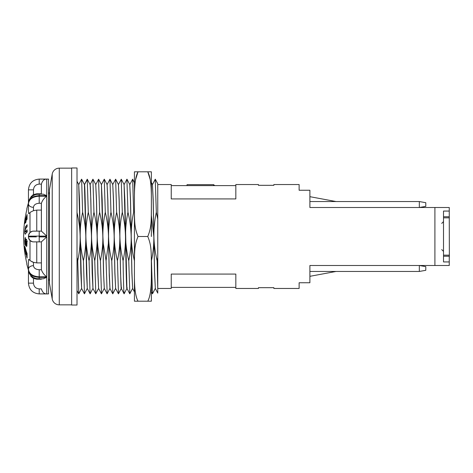 <?xml version="1.0" encoding="UTF-8"?>
<svg xmlns="http://www.w3.org/2000/svg" width="473" height="473" viewBox="0 0 473 473"><rect width="100%" height="100%" fill="white"/><g stroke="black" fill="none" stroke-linecap="round" stroke-linejoin="round"><path stroke-width="0.71" d="M71.636 168.146L59.285 168.146A7.178 7.178 0 0 0 52.219 174.076L49.476 189.626L49.476 283.374L52.219 298.924A7.178 7.178 0 0 0 59.285 304.854L71.636 304.854M76.945 212.259C78.885 220.258 79.949 228.341 80.138 236.5L78.725 184.541L79.505 199.878L80.215 236.5C80.073 228.814 80.871 220.731 82.615 212.259C84.549 220.229 85.613 228.311 85.808 236.5L84.425 184.571L81.616 179.178L82.615 212.259M81.622 288.459L80.848 273.116L80.138 236.5C80.239 244.642 79.44 252.724 77.738 260.741L78.802 293.763M87.286 288.459L86.518 273.181L85.808 236.5C85.909 244.671 85.105 252.748 83.408 260.741L84.472 293.763M87.215 179.243L88.285 212.259C90.201 220.134 91.265 228.211 91.478 236.5C91.579 244.659 90.775 252.736 89.072 260.741C87.138 252.753 86.074 244.671 85.879 236.5C85.796 228.234 86.6 220.158 88.285 212.259M90.124 184.659L90.84 199.772L91.549 236.5C91.514 227.625 92.318 219.543 93.956 212.259C95.812 219.614 96.876 227.69 97.148 236.5C97.308 243.938 96.504 252.02 94.742 260.741C92.732 252.097 91.667 244.015 91.549 236.5L92.962 288.459L92.188 273.246L91.478 236.5C91.029 210.018 90.574 185.818 90.124 184.659L87.322 179.297L84.525 184.659C84.974 185.818 85.43 210.018 85.879 236.5L87.269 288.429L90.124 293.81M77.738 260.741L77.016 257.519M83.408 260.741C81.504 253.031 80.44 244.955 80.215 236.5L81.616 288.453M99.626 212.259C101.559 220.229 102.623 228.305 102.818 236.5C102.99 243.944 102.192 252.026 100.412 260.741C98.378 252.032 97.314 243.95 97.219 236.5C97.125 228.329 97.923 220.252 99.626 212.259L98.544 179.273M105.296 212.259C107.229 220.258 108.293 228.335 108.488 236.5L108.358 243.565L106.082 260.741L103.262 243.565L102.889 236.5C102.789 228.347 103.593 220.264 105.296 212.259L104.243 179.196M110.966 212.259C112.899 220.258 113.963 228.341 114.159 236.5C114.241 244.766 113.443 252.848 111.752 260.741C109.831 252.866 108.766 244.789 108.559 236.5C108.459 228.353 109.257 220.27 110.966 212.259L109.967 179.19L107.117 184.582M116.636 212.259C118.563 220.229 119.628 228.311 119.823 236.5C119.923 244.671 119.125 252.748 117.422 260.741C115.489 252.771 114.425 244.689 114.23 236.5C114.129 228.329 114.933 220.252 116.636 212.259L115.637 179.196L112.745 184.541L113.52 199.866L114.921 272.608L115.637 288.453M122.3 212.259C124.204 220.04 125.268 228.122 125.493 236.5C125.593 244.647 124.795 252.73 123.092 260.741C121.153 252.742 120.089 244.665 119.9 236.5C119.823 228.152 120.621 220.069 122.3 212.259L121.224 179.279M127.97 212.259C129.88 220.022 130.944 228.104 131.163 236.5C131.299 244.251 130.495 252.328 128.757 260.741C126.788 252.422 125.723 244.34 125.57 236.5C125.493 228.021 126.297 219.939 127.97 212.259L126.9 179.249M134.427 260.741C132.475 252.617 131.411 244.535 131.234 236.5C131.139 228.329 131.937 220.252 133.64 212.259L132.647 179.19L129.797 184.582M151.366 215.481L153.843 236.5C153.938 244.659 153.134 252.742 151.437 260.741L152.507 293.763M157.751 293.112L157.751 257.383L157.107 260.741C155.079 251.967 154.015 243.885 153.914 236.5C153.796 228.53 154.594 220.453 156.321 212.259L157.751 219.153L157.751 188.207M157.107 260.741L157.751 288.908L157.751 184.541L171.244 184.541L171.244 198.926L235.832 198.926L235.832 184.541L258.435 184.541L258.435 185.321L273.867 185.321L273.867 184.541L299.125 184.541L299.125 190.252L309.892 190.252L309.892 207.505L434.906 207.505L434.906 265.495L309.892 265.495L309.892 282.748L299.125 282.748L299.125 288.459L273.867 288.459L273.867 287.679L258.435 287.679L258.435 288.459L235.832 288.459L235.832 274.074L171.244 274.074L171.244 288.459L157.751 288.459M89.072 260.741L90.071 293.81M98.626 288.459L97.858 273.282L96.457 200.416L95.747 184.553M92.885 179.243L93.956 212.259M94.742 260.741L95.818 293.739M102.818 236.5L101.405 184.541L102.18 199.647L103.64 275.008L104.302 288.459L103.528 273.311L102.818 236.5M100.412 260.741L101.488 293.739M109.961 288.459L109.257 275.588L107.791 200.227L107.087 184.553M95.741 184.541L96.51 199.748L97.917 272.655L98.626 288.453M107.081 184.541L107.85 199.73L109.251 272.478L109.955 288.441M118.421 184.541L119.184 199.647L119.9 236.5C120.432 268.404 120.964 294.762 121.496 287.395M124.092 293.798L121.307 288.453M121.313 288.459L120.532 273.193L119.137 200.499L118.439 184.571L115.631 179.178M127.095 287.395C126.563 294.762 126.031 268.404 125.493 236.5L124.08 184.541L124.86 199.813L126.912 288.459M115.643 288.459L114.862 273.128L113.461 200.304L112.769 184.571M129.762 184.541L130.524 199.718L131.932 272.637L132.641 288.453M132.641 288.459L131.872 273.293L130.471 200.451L129.762 184.553M152.436 184.541L153.205 199.683L154.606 272.625L155.327 288.453M155.327 288.459L154.547 273.205L153.151 200.499L152.442 184.553M443.514 256.236L449.255 256.236L449.255 261.936L443.514 261.936L443.514 211.064L449.255 211.064L449.255 217.84M449.255 255.16L449.255 256.236M443.514 216.764L449.255 216.764M434.906 265.495L449.255 265.495L449.255 261.936M434.906 207.505L449.255 207.505L449.255 211.064M106.082 260.741L107.164 293.721M111.752 260.741L112.816 293.763M117.422 260.741L118.492 293.757M123.092 260.741C123.494 286.005 123.896 296.642 124.298 292.657M128.757 260.741L129.839 293.733M155.245 179.261L156.321 212.259M213.583 185.617L213.583 184.665L214.807 185.617M187.03 185.617L187.03 184.665L213.583 184.665M449.255 213.897L449.35 255.16L443.514 255.16M449.255 259.103L449.35 255.16M449.35 217.84L443.514 217.84M309.892 201.551L419.332 201.551L419.332 207.505L425.789 206.37L425.789 202.692L419.332 201.551M419.332 271.449L419.332 265.495L425.789 266.63L425.789 270.308L419.332 271.449L309.892 271.449M77.016 305.032L77.016 167.968L71.636 167.968L71.636 305.032L77.016 305.032M39.631 293.91L48.542 293.91L48.542 179.09L39.212 179.09L46.75 179.09C44.172 179.036 42.387 180.71 41.405 184.115L41.399 184.151M41.364 184.748L41.364 194.178L41.405 184.115L39.212 184.115C35.729 184.452 33.814 186.368 33.471 189.856L28.546 189.856M28.563 235.087L29.994 232.521L29.994 212.401L33.471 210.668L29.994 212.401C29.03 213.701 28.516 213.902 28.451 213.004L28.451 203.266C28.404 201.102 29.326 199.056 31.224 197.129C35.889 193.764 36.326 194.598 39.212 194.178L43.197 194.178L46.75 195.627L46.75 179.09M36.758 194.415L36.758 193.782L33.471 194.58L30.148 198.039M31.1 196.49L31.531 196.011M32.59 195.113L33.092 194.793M28.481 237.416L28.481 235.566M28.451 211.821L28.451 212.649M28.457 202.887L28.451 189.856C29.09 183.317 32.672 179.728 39.212 179.09L39.212 184.115M26.955 209.172L26.955 209.172A114.596 114.596 0 0 0 26.955 263.828L26.955 263.828M27.115 214.565A111.179 80.741 0 0 0 27.115 218.969A114.809 64.6 180 0 0 26.618 220.081A111.658 81.09 180 0 1 26.589 217.426A114.821 78.932 180 0 0 26.009 219.182A112.243 81.51 0 0 0 26.033 221.541A114.797 78.92 180 0 0 25.631 222.872A112.639 81.805 180 0 1 25.607 220.513A114.821 78.932 180 0 0 24.838 223.493A113.414 82.361 180 0 1 24.874 221.961A114.779 78.908 0 0 1 27.115 214.565M25.471 233.981C24.939 234.295 24.708 233.443 24.785 231.427L25.471 226.898A114.762 32.702 0 0 1 27.132 224.776A111.179 106.567 0 0 0 27.085 226.792A114.809 32.714 180 0 0 25.56 228.707L25.158 230.783L25.566 231.74A114.809 32.714 0 0 1 27.085 229.837A111.179 106.567 0 0 0 27.132 231.859A114.762 32.702 180 0 0 25.471 233.981L25.199 234.218M27.375 231.912L25.365 231.912L27.127 231.74M29.923 274.375L33.086 278.201M28.451 260.505L28.451 269.232C29.09 273.837 32.672 276.368 39.212 276.817L46.75 276.817C44.172 274.967 42.387 272.602 41.405 269.734L41.364 241.88L46.75 236.896L46.75 276.817M41.364 262.899L36.758 262.899L33.471 262.332L33.471 265.678A5.026 3.553 180 0 0 28.451 269.232L28.451 259.996C28.516 259.098 29.03 259.299 29.994 260.599L33.471 262.332L31.904 261.752M32.389 241.762L29.994 240.479L28.563 237.925M25.631 245.664L25.034 244.299L24.779 240.858L25.264 237.428A113.644 93.979 0 0 0 25.507 239.149L25.099 241.301L25.335 243.471L25.808 239.634L26.352 239.137L27.044 241.449L26.654 246.687A113.745 96.013 180 0 1 26.299 245.073L26.654 243.187L26.393 241.206L25.92 245.115L25.465 245.54L25.79 245.54M25.335 243.471L26.086 243.223M27.02 241.206L26.216 241.413M24.874 250.832A113.414 83.81 0 0 1 24.874 246.344A114.779 77.33 0 0 0 27.115 253.599A111.179 82.16 180 0 0 27.109 258.01A114.809 89.988 180 0 1 26.612 256.449A111.663 82.521 0 0 1 26.589 253.824A114.821 77.353 180 0 1 26.074 252.316A112.178 82.899 180 0 0 26.092 254.728A114.797 77.341 180 0 1 25.684 253.404A112.592 83.207 0 0 1 25.66 250.986A114.821 77.353 180 0 1 25.17 249.224A113.082 83.567 180 0 0 25.199 251.914A114.667 62.341 180 0 1 24.874 250.832L25.17 250.832M36.344 236.89L28.451 236.861A5.026 5.026 90 0 0 33.471 241.88L32.826 241.839M33.471 241.88L41.405 241.88L33.471 241.88A5.026 5.026 90 0 1 28.451 236.861M36.344 231.12L33.471 231.12A5.026 5.026 90 0 0 28.451 236.139L46.75 236.104L41.405 231.12L39.212 231.12L39.212 236.104L36.344 236.11M32.791 231.167L39.212 231.12L36.758 231.12L36.758 210.101L41.364 210.101M41.405 231.12L41.405 203.266C42.387 200.398 44.172 198.033 46.75 196.183L46.75 236.104M28.451 203.266C29.09 198.625 32.672 196.076 39.212 195.627L39.212 196.183C32.672 196.632 29.09 199.163 28.451 203.768A5.026 3.553 0 0 0 33.471 207.322L33.471 210.668L36.758 210.101M29.994 232.521L32.436 231.226M36.758 193.782L41.364 193.782M26.772 264.011A114.821 114.821 0 0 0 28.451 270.089L28.451 283.144L33.471 283.144L33.471 278.42L36.758 279.218L41.364 279.218M39.212 179.09C32.678 179.728 29.09 183.317 28.451 189.856L33.471 189.856L33.471 194.58M39.212 278.822L43.197 278.822L46.75 277.373L39.212 277.373L39.212 278.822C36.681 278.437 35.978 279.277 31.342 275.978C29.415 274.157 28.451 272.076 28.451 269.74C29.09 274.375 32.672 276.924 39.212 277.373L39.212 269.734L41.405 269.734L41.364 241.88M33.471 283.144C33.814 286.632 35.723 288.542 39.212 288.885L41.405 288.885C42.387 292.29 44.172 293.964 46.75 293.91L46.75 277.373M28.451 270.089L28.451 283.144C29.09 289.683 32.672 293.272 39.212 293.91L46.75 293.91M28.451 283.144L28.451 283.144C29.09 289.683 32.678 293.272 39.212 293.91L39.212 288.885M32.247 277.633L31.827 277.273M31.171 276.599L30.71 275.984M36.344 241.88L39.212 241.88L39.212 236.104M26.589 217.426L27.073 217.426M25.607 220.513L26.009 220.513M24.874 221.961L25.211 221.961M26.299 245.073L27.085 245.073M26.612 256.449L27.073 256.449M26.589 253.824L27.103 253.824M26.074 252.316L26.636 252.316M25.684 253.404L26.068 253.404M25.66 250.986L26.186 250.986M25.17 249.224L25.637 249.224M49.476 280.796A5.38 5.38 0 0 1 48.542 277.763L48.542 277.763M49.476 192.204A5.38 5.38 0 0 0 48.542 195.237M134.427 266.707L134.427 206.299M134.427 271.035L134.427 301.195L151.366 301.195L151.366 271.118L151.366 301.195L147.777 301.195C151.703 293.952 151.395 278.845 151.366 268.847C151.254 252.026 151.656 246.025 147.777 236.5C151.662 226.963 151.254 220.938 151.366 204.153C151.384 194.22 151.727 179.143 147.777 171.805L151.366 171.805L151.366 201.894L151.366 171.805M135.609 179.521L138.015 171.805L134.427 171.805L134.427 201.965M151.366 236.5L151.366 206.269L151.366 236.5M134.427 171.805L147.777 171.805L150.189 179.521M138.015 171.805C134.013 179.344 134.427 194.48 134.427 204.153C134.527 221.24 134.184 227.111 138.015 236.5L147.777 236.5M138.015 236.5C134.178 245.907 134.533 251.849 134.427 268.847C134.433 278.479 133.995 293.591 138.015 301.195M52.219 174.076L52.219 298.924M59.285 168.146L59.285 304.854M39.212 194.178L39.212 195.627L46.75 195.627M33.471 207.322C33.814 204.856 35.729 203.502 39.212 203.266L39.212 196.183L46.75 196.183M39.212 236.896L46.75 236.896M29.994 260.599L29.994 240.479M39.212 203.266L41.405 203.266M36.758 262.899L36.758 241.88M36.758 279.218L36.758 278.585M30.136 266.577A5.026 3.553 180 0 1 33.471 265.678C33.814 268.144 35.723 269.498 39.212 269.734M24.785 231.427L25.181 231.427M25.471 226.898L26.991 226.898M25.034 244.299L26.015 244.299M24.779 240.858L25.104 240.858M24.921 238.315L25.388 238.315M25.583 241.815L26.169 241.815M25.808 239.634L26.648 239.634M26.654 243.187L27.132 243.187M78.743 184.576L77.016 181.265M78.778 293.81L81.581 288.429L84.407 293.804M84.448 293.804L87.257 288.424M87.28 179.202L90.083 184.576M77.016 290.517L78.731 293.81M81.569 179.19L78.766 184.571M84.436 184.576L87.239 179.196M90.118 293.822L92.927 288.429M95.759 184.576L92.956 179.19M95.788 293.792L98.591 288.418M101.417 184.576L98.621 179.208M101.459 293.798L104.255 288.429M107.099 184.571L104.291 179.178M92.95 288.424L95.747 293.792M92.915 179.19L90.112 184.571M98.609 288.424L101.411 293.804M98.579 179.208L95.783 184.582M104.249 179.178L101.441 184.571M104.285 288.424L107.081 293.786M109.943 288.424L112.751 293.816M115.625 288.429L118.427 293.804M121.259 179.208L118.463 184.576M107.129 293.786L109.925 288.424M112.757 184.576L109.961 179.202M112.793 293.816L115.595 288.429M118.469 293.804L121.271 288.424M124.097 184.576L121.301 179.208M124.133 293.798L126.93 288.424M129.779 184.576L126.971 179.19M129.803 293.792L132.606 288.418L134.427 291.882M134.427 182.649L132.641 179.208M126.965 288.424L129.762 293.792M126.93 179.19L124.127 184.571M151.366 291.74L152.436 293.798M155.31 288.424L157.763 293.13M155.274 179.202L152.472 184.582M152.454 184.576L151.366 182.489M152.483 293.804L155.286 288.424M157.746 183.861L155.315 179.196M171.244 185.617L235.832 185.617M171.244 287.383L235.832 287.383M441.723 249.596L443.514 251.394M441.723 223.404L443.514 221.606M309.892 196.679L336.084 201.551M309.892 276.321L336.084 271.449M41.364 293.91L39.212 293.91M28.451 202.911A114.821 114.821 0 0 0 26.772 208.989M41.364 231.12L41.364 203.715M25.376 243.506L26.068 243.506M26.346 241.171L27.375 241.171"/></g></svg>
